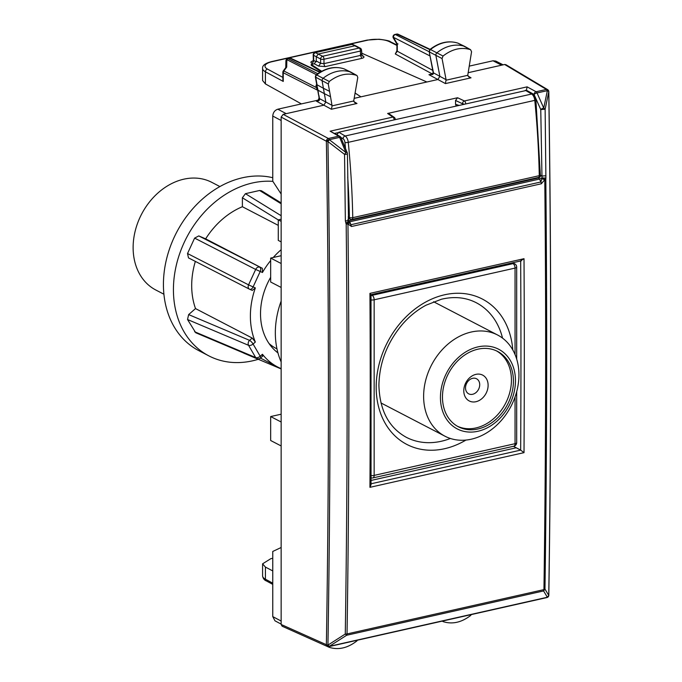 <?xml version="1.0" encoding="UTF-8"?>
<svg xmlns="http://www.w3.org/2000/svg" width="682" height="682" viewBox="0 0 682 682"><rect width="100%" height="100%" fill="white"/><g stroke="black" fill="none" stroke-linecap="round" stroke-linejoin="round"><path stroke-width="1.02" d="M272.757 570.928L265.417 567.083L262.587 563.826L270.788 558.694L272.757 558.251M442.362 621.089L443.027 621.592C452.183 624.542 461.373 622.53 470.571 615.548L471.339 614.567M274.999 620.833L272.757 616.605L272.757 551.457L281.146 547.51L281.146 194.038L272.757 181.199L272.757 116.051C273.056 112.521 274.744 110.237 277.821 109.205L318.818 99.981M456.147 105.821L455.542 104.329L455.542 100.467L457.571 97.739L464.408 100.962A2.43 1.765 115.3 0 0 462.473 103.741L464.033 104.048M388.902 113.698L387.623 113.476L457.571 97.739M316.363 101.141C318.878 101.217 319.909 100.365 319.457 98.583L319.082 98.106L317.701 100.996L316.363 101.141L323.848 105.181L325.834 102.027L324.359 93.664L330.523 96.716L332.083 105.846L331.401 109.248L323.848 105.181L283.175 114.337L328.374 138.489A2.43 1.85 118.1 0 0 326.354 141.225L327.94 141.583L329.338 139.742A2.43 0.691 155.8 0 0 326.371 141.285C329.108 310.438 329.108 478.244 326.371 644.712L281.146 624.473L282.135 626.212L327.351 646.476A2.43 1.893 -65.9 0 1 326.354 644.737A2.43 1.893 -141.1 0 0 329.312 646.34L346.669 635.249A2.43 1.253 -102.7 0 0 347.036 633.928L543.946 589.615A2.43 1.253 77.3 0 1 543.58 590.936L544.969 589.086L548.754 595.403A2.43 0.878 0.9 0 0 548.814 595.207C551.346 428.765 551.346 260.933 548.814 91.703A2.43 2.43 0 0 0 548.635 90.817A2.43 0.733 157.6 0 0 547.356 90.672L543.733 108.037L537.041 92.94A2.43 1.253 -102.7 0 0 536.103 91.746A2.43 1.858 118.6 0 0 534.066 94.474A2.43 0.691 -23.9 0 1 537.041 92.94L547.356 90.672A2.43 1.304 -168.2 0 1 548.754 91.891A2.43 0.776 -0.9 0 0 548.814 91.703M344.086 68.873L356.805 75.438C347.65 72.488 338.468 74.5 329.261 81.482L328.264 83.98L329.568 91.328L323.404 88.276L322.109 80.928A2.43 1.901 -62.5 0 1 323.183 78.217A36.402 28.576 -62.5 0 1 350.88 72.147A2.43 1.901 -62.5 0 1 351.025 72.207A2.43 1.901 -62.5 0 1 351.102 72.249L357.018 75.531L357.777 77.509L353.711 100.979L355.049 102.88L356.993 103.494L331.401 109.248M433.53 73.332L433.113 72.411L433.53 73.332L432.814 74.449L428.961 74.696L437.878 79.521L354.12 98.37M398.007 43.946L397.291 43.844L397.291 51.21L396.915 50.766L395.287 53.963L397.291 51.21L432.738 70.357M355.058 92.999L360.948 96.835L355.049 93.093M321.128 71.584L311.214 65.302L311.214 64.449L314.257 63.758L316.286 61.022L320.617 63.341L323.976 63.622A2.43 1.253 -102.7 0 0 325.305 66.589L361.792 58.379C364.094 57.74 364.563 56.956 363.182 56.035L361.639 55.216M311.214 64.449L321.699 71.278M361.562 53.119L426.881 81.993M464.885 46.495L470.571 49.684C461.373 46.845 452.183 48.959 443.027 56.035L442.055 58.55L446.079 79.675L445.44 83.588L437.887 79.521L439.864 76.333L435.9 55.498A2.43 1.901 117.5 0 1 436.949 52.778A36.402 28.576 117.5 0 1 464.647 46.385A2.43 1.901 117.5 0 1 464.809 46.453A2.43 1.901 117.5 0 1 464.885 46.495A2.43 1.901 117.5 0 1 465.107 46.64M457.827 43.111L458.193 43.247A2.217 1.739 117.5 0 0 458.04 43.188L470.571 49.684L471.569 51.73L467.75 75.318L469.088 77.211L471.032 77.825L445.44 83.588M357.47 640.193L356.805 640.995C347.65 648.071 338.468 650.185 329.261 647.346L328.477 646.689M301.393 103.903L265.417 83.92L262.587 80.51L262.587 68.464A18.201 6.223 -0 0 0 265.417 71.798L265.417 83.92M388.928 113.715L394.196 117.33A2.43 2.43 0 0 1 395.245 119.341L395.159 119.546M431.322 74.372L428.961 74.696L432.294 73.946A2.43 1.927 118.4 0 0 432.379 73.929M282.877 79.666L283.252 81.431L283.252 72.727L317.718 90.28M313.166 64.006L311.631 63.145A2.43 1.944 119.3 0 0 313.703 60.434L313.345 59.948L312.799 61.261L313.635 60.979M319.082 98.106L318 90.203C315.902 87.637 315.476 85.71 316.712 84.398L318.008 90.203L324.359 93.664L323.404 88.276L317.062 84.815L315.749 77.458A2.217 1.739 -62.5 0 1 316.738 74.986L329.261 81.482M432.814 74.449L433.411 73.494M433.147 72.889L431.041 74.44M394.869 34.484L395.424 34.552A2.43 1.944 117 0 0 393.395 37.288A2.43 1.159 149.3 0 0 393.361 38.081L396.915 44.066L396.915 50.766M285.758 67.595L285.911 60.894A2.43 1.62 1.3 0 1 286.866 59.641L316.439 74.705M285.826 67.501L286.696 67.117L286.866 59.641A2.43 1.944 117 0 1 288.315 58.652L289.978 58.277A2.43 1.901 -64.8 0 1 291.043 58.379A2.43 2.43 0 0 0 289.458 58.209A2.43 1.253 77.3 0 1 289.978 58.277L319.824 72.352M351.281 44.364A2.43 1.253 77.3 0 1 351.793 44.432A2.43 1.876 -65.6 0 1 352.816 44.518A2.43 2.43 0 0 0 351.273 44.364L315.093 52.505L322.646 56.265L359.141 48.055L354.802 45.805L318.306 54.014L316.286 56.751L316.286 61.022M316.695 84.483L315.374 77.015L315.596 75.608L316.738 74.986A36.197 28.414 117.5 0 1 344.274 68.942A2.217 1.739 -62.5 0 1 344.41 69.001A2.217 1.739 -62.5 0 1 344.538 69.07M316.167 74.926C325.502 67.868 334.836 65.864 344.188 68.908L351.025 72.207M315.374 77.015L328.264 83.98M363.182 56.035A2.43 1.901 118.1 0 1 362.082 55.915L361.562 50.34A2.43 0.827 180 0 1 360.471 51.031L323.976 59.24A2.43 0.827 180 0 1 320.617 59.002L313.558 55.302A2.43 1.961 -62.1 0 1 315.604 52.582L351.793 44.432L355.919 45.924M457.937 43.145L457.946 43.145C448.551 40.221 439.217 42.335 429.941 49.471L430.504 49.539A2.217 1.739 117.5 0 0 429.541 52.028L442.055 58.55M432.951 69.939A2.43 1.066 169.2 0 1 432.576 69.496L429.166 51.585L433.496 72.889L446.079 79.675M396.583 34.1L396.583 34.1A2.43 1.253 77.3 0 1 397.095 34.177A2.43 1.901 -64.8 0 1 398.152 34.271A2.43 2.43 0 0 0 396.583 34.1L394.912 34.475A2.43 2.43 0 0 0 393.361 38.09M285.911 60.894A2.43 2.43 0 0 1 287.804 58.584L317.812 73.69M457.946 43.145L458.04 43.188A36.197 28.414 117.5 0 0 430.504 49.539L443.027 56.035M330.523 96.716L329.568 91.337M513.435 446.292L520.664 450.111A10009.748 5170.208 -102.7 0 0 520.673 260.967M281.146 547.51L281.146 624.473M283.175 114.337L281.146 117.074L281.146 194.038M503.128 64.841L495.763 61.082L493.001 60.783L469.207 66.137M548.618 90.791A2.43 0.733 157.6 0 0 548.609 90.766A2.43 2.43 0 0 0 547.612 89.606L505.865 64.671L504.654 64.492L468.133 72.71M371.051 483.785L520.664 450.111L524.015 452.652L369.942 487.323L371.042 484.723L371.008 294.65M369.942 487.323A10012.178 5171.461 -102.7 0 0 369.942 293.371L370.633 294.53M524.015 452.652A10012.178 5171.461 -102.7 0 0 524.015 258.7L520.656 260.763M548.319 596.648A2.43 1.935 37 0 1 548.302 596.656L548.328 596.631A2.43 1.935 37 0 1 547.356 597.244L329.312 646.34L327.94 645.095L345.271 634.03L346.669 635.249L543.58 590.936L547.356 597.244A2.43 1.935 37 0 0 548.302 596.656A2.43 2.43 0 0 1 546.904 597.568A2.43 1.253 -102.7 0 0 547.339 597.27L548.754 595.403A9996.108 4955.983 78 0 0 548.754 91.891L545.131 109.248L543.733 108.037A2.43 0.691 156.1 0 0 540.758 109.572L541.994 177.9L539.539 179.076L538.584 177.976A2.43 1.867 117.9 0 0 540.613 175.248L540.357 175.112M548.635 90.817L548.609 90.766A2.43 0.733 157.6 0 0 547.339 90.621A2.43 1.253 -102.7 0 0 546.401 89.427L536.103 91.746L527.118 86.853L526.427 90.254L534.066 94.474L540.758 109.572L545.131 109.248L545.89 178.036L541.994 177.9L540.911 181.966A2.43 1.253 -102.7 0 1 541.312 183.782L544.782 179.698C546.18 317.266 545.898 453.905 543.946 589.615A2.43 0.878 -179.2 0 0 544.969 589.086C546.93 453.394 547.211 316.763 545.813 179.204L545.89 178.036M347.829 219.681C348.579 220.422 347.752 220.832 345.356 220.908L346.183 224.131C347.692 361.665 347.394 498.295 345.271 634.03A2.43 0.878 0.9 0 0 347.036 633.928C349.15 498.184 349.457 361.537 347.948 223.994L346.183 224.131L348.843 222.4L348.468 221.445L349.781 221.778L348.92 220.661L538.584 177.976L537.817 177.576M348.297 220.687A2.43 1.91 119.7 0 0 348.92 220.661L348.212 220.26M545.813 179.204L544.782 179.698L542.156 178.897L545.813 179.204M345.356 220.908L344.555 154.388A2.43 0.784 -0.8 0 0 347.411 153.578A2.43 2.43 0 0 0 347.223 152.674A2.43 0.725 -22.7 0 0 345.953 152.546L339.61 137.372A2.43 1.253 -102.7 0 0 338.673 136.178L328.374 138.489A2.43 1.253 77.3 0 1 329.312 139.691L345.953 152.546L344.555 154.388L327.94 141.583C330.676 310.762 330.676 478.602 327.94 645.095A2.43 0.878 -179.1 0 1 326.371 644.712A2.43 1.893 -141.1 0 0 329.338 646.306A2.43 1.253 -102.7 0 1 328.877 646.63A2.43 1.253 -102.7 0 1 328.374 646.562A2.43 1.893 -65.9 0 1 327.351 646.476A2.43 2.43 0 0 0 328.877 646.63L546.904 597.568M348.894 222.511L348.877 222.468A2.43 1.194 -21.1 0 0 348.86 222.434L351.077 224.685L540.911 181.966L539.539 179.076L349.781 221.778L351.486 226.501L347.948 223.994A2.43 1.194 -21.1 0 0 348.877 222.468A2.43 2.43 0 0 0 348.86 222.426L348.468 221.445L345.8 223.065M281.146 117.074L326.354 141.225A2.43 0.691 155.8 0 1 329.312 139.691L339.61 137.372A2.43 0.725 -22.7 0 1 340.881 137.5A2.43 2.43 0 0 0 339.866 136.34A2.43 1.901 -59.6 0 0 338.673 136.178L330.148 131.183L339.866 136.34M545.967 175.768L541.602 176.075L540.613 175.248M281.146 301.103A78.873 61.917 117.5 0 0 281.146 361.954M281.146 221.36L278.273 219.868L281.146 219.22M281.146 445.951L270.669 440.504L270.669 416.557L281.146 422.005M281.146 255.707L270.669 258.069L270.669 282.016L281.146 287.454M270.669 416.557L281.146 414.204M270.669 258.069L281.146 263.508M278.273 219.868L278.273 240.396L281.146 241.888M494.962 420.274A42.472 33.341 117.5 0 0 497.536 351.401A42.472 33.341 117.5 0 0 460.947 357.888A42.472 33.341 117.5 0 0 458.364 426.762A42.472 33.341 117.5 0 0 494.962 420.274M457.375 426.216A42.472 33.341 117.5 0 0 492.958 419.234A42.472 33.341 117.5 0 0 496.53 350.898M494.126 427.503A57.032 44.765 117.5 0 0 497.587 335.007A57.032 44.765 117.5 0 0 448.441 343.719A57.032 44.765 117.5 0 0 444.979 436.216A57.032 44.765 117.5 0 0 494.126 427.503M459.975 356.098A44.893 35.242 117.5 0 0 445.039 416.711A44.893 35.242 117.5 0 0 495.933 422.056A44.893 35.242 117.5 0 0 510.869 361.443A44.893 35.242 117.5 0 0 459.975 356.098M476.019 392.542A8.491 6.667 117.5 0 0 476.53 378.766A8.491 6.667 117.5 0 0 469.216 380.07A8.491 6.667 117.5 0 0 468.696 393.838A8.491 6.667 117.5 0 0 476.019 392.542M481.782 398.731A14.561 11.432 117.5 0 0 486.624 379.073A14.561 11.432 117.5 0 0 470.12 377.342A14.561 11.432 117.5 0 0 465.277 397.001A14.561 11.432 117.5 0 0 481.782 398.731M270.669 277.31A60.672 47.629 117.5 0 0 277.949 352.909M269.083 343.575A57.032 44.765 117.5 0 0 276.236 348.502L276.977 348.886M219.902 186.561L211.804 182.358A60.672 47.629 117.5 0 0 159.52 191.625A60.672 47.629 117.5 0 0 155.837 290.021L163.936 294.232M272.868 181.378A94.645 74.295 117.5 0 0 214.608 202.375A94.645 74.295 117.5 0 0 208.863 355.876A94.645 74.295 117.5 0 0 258.325 359.286M272.757 177.712A94.645 74.295 117.5 0 0 204.609 197.175A94.645 74.295 117.5 0 0 198.863 350.676L208.863 355.876M281.146 249.706A72.804 57.152 117.5 0 0 273.26 257.481M270.669 260.533A72.804 57.152 117.5 0 0 262.451 272.493L262.348 268.307L198.777 235.921L194.617 238.103L187.524 253.525L188.488 257.881L249.297 289.074M278.273 219.928L242.383 197.789L242.383 206.723A72.804 57.152 117.5 0 0 223.364 218.419A72.804 57.152 117.5 0 0 205.649 238.845L262.348 268.307M195.35 261.402A72.804 57.152 117.5 0 0 195.512 308.579L252.204 338.05L249.569 340.352L188.641 314.59L187.524 319.517L195.734 332.748M187.524 253.525L248.572 284.863A3.64 2.728 -62.8 0 0 249.424 289.151A3.64 2.728 -62.8 0 0 249.569 289.219A3.64 2.251 -67 0 0 249.672 289.27L252.306 290.387L255.349 287.915A72.804 57.152 117.5 0 0 255.349 342.04L252.204 338.05M262.348 355.518L262.451 354.265A72.804 57.152 117.5 0 0 277.634 367.001A72.804 57.152 117.5 0 0 281.146 368.638M242.383 206.723L278.273 225.375M243.414 352.909L243.909 353.191M188.641 314.59L195.512 308.579M198.777 235.921L205.649 238.845M242.383 197.789L245.426 193.679L259.612 190.483L261.436 190.755M263.141 355.706L260.584 357.939A3.64 1.006 -131.2 0 0 260.183 356.243L253.09 344.018A3.64 1.006 -131.2 0 0 249.569 340.352A3.64 2.796 112.9 0 0 248.572 345.331L187.524 319.517M188.496 257.881L249.424 289.151A3.64 3.64 0 0 0 249.672 289.27A3.64 2.251 -67 0 0 253.09 286.96L260.183 271.538A3.64 2.251 -67 0 0 259.706 267.191A3.64 2.728 117.2 0 0 255.673 269.441L194.617 238.103M348.178 216.97L349.389 217.49A2.43 1.952 113 0 0 350.463 219.263A2.43 2.43 0 0 0 351.955 219.399L538.465 177.422A2.43 2.43 0 0 0 540.357 175.01A2.43 0.767 178.9 0 1 539.266 175.675A2.43 1.253 77.3 0 1 538.465 177.422M347.718 176.945A543.605 280.779 -102.7 0 1 349.389 217.49A2.43 0.767 -1.1 0 0 352.756 217.652A2.43 1.253 77.3 0 1 351.955 219.399M336.763 134.968L338.784 132.231L526.495 90.425M265.417 567.083L265.417 579.197L272.757 583.161M262.587 575.864A18.201 6.223 -0 0 0 265.417 579.197A2.43 1.927 -61.6 0 0 266.312 580.894C264.249 580.118 263.013 578.438 262.587 575.864L262.587 563.801M387.623 113.476L392.858 117.065L330.148 131.183M394.196 117.33A2.43 1.986 124.4 0 0 392.858 117.065A2.43 1.253 -102.7 0 1 394.145 119.776M332.049 105.369L319.457 98.583L318.912 95.335M353.711 100.979L332.083 105.846M356.993 103.494L353.864 101.635M395.287 53.963L432.294 73.946A2.43 1.253 77.3 0 1 432.294 73.946M389.337 41.645A15.771 5.396 -0 0 0 367.641 40.187A2.43 1.253 77.3 0 0 367.112 40.093L379.115 39.232C386.183 40.127 389.951 40.971 390.419 41.755A2.43 1.884 116.6 0 0 389.337 41.645L396.915 45.438M367.641 40.187L272.118 61.678A15.771 5.396 -0 0 0 267.463 69.078L282.877 77.398M311.631 63.145C310.361 62.258 310.847 61.508 313.106 60.894L313.106 60.894M314.257 63.758L318.579 66.077L325.305 66.589M467.75 75.318L446.122 80.186M471.032 77.825L467.912 75.975M455.542 100.467L462.473 103.741L462.473 104.397M455.542 104.329L458.636 105.258M267.463 69.078A2.43 1.927 -61.6 0 0 265.417 71.798L283.252 81.431M272.118 61.678A2.43 1.253 -102.7 0 0 271.589 61.593C265.17 63.264 262.169 65.549 262.587 68.464M313.345 59.982L313.2 54.944A2.43 0.725 -1.6 0 0 313.558 55.302L313.703 60.434L316.167 61.815M361.792 58.379L360.471 55.413L361.162 54.219M361.562 50.34A2.43 2.43 0 0 0 360.258 48.183A2.43 1.901 -62.5 0 0 359.141 48.055A2.43 1.253 77.3 0 1 360.471 51.031L360.471 55.413L323.976 63.622L323.976 59.24A2.43 1.253 77.3 0 0 322.646 56.265A2.43 1.901 117.5 0 0 320.617 59.002L320.617 63.341L318.579 66.077M465.704 103.673A2.43 1.253 -102.7 0 0 464.408 100.962L527.118 86.853M286.696 67.117L283.84 70.971L316.141 87.432M285.852 67.467L283.354 70.834L283.84 70.971A2.43 1.944 117 0 0 283.252 72.727A2.43 0.827 180 0 1 282.877 72.275L282.877 79.768M397.291 43.844L393.395 37.288L429.992 55.933M429.796 49.598L397.095 34.177L395.424 34.552L429.2 51.755M371.068 480.443L516.283 447.767M272.757 616.605L281.146 621.055M272.757 116.051L281.146 120.492M286.218 113.655L277.821 109.205M501.62 65.182L493.001 60.783M524.015 258.7L369.942 293.371M548.814 595.207A2.43 2.43 0 0 1 548.328 596.631A2.43 1.935 37 0 0 548.635 595.863M547.612 89.606A2.43 1.918 120.8 0 0 546.401 89.427L504.654 64.492M337.871 132.692L334.802 133.374M541.312 183.782L351.486 226.501M502.549 338.144A75.838 59.53 117.5 0 0 476.249 302.723C465.866 297.386 454.28 296.218 441.467 299.228L426.071 305.186C417.316 309.875 409.379 316.295 402.269 324.462C387.103 342.611 379.32 362.926 378.911 385.407C379.686 410.342 388.817 427.64 406.293 437.298A75.838 59.53 117.5 0 0 450.393 438.475M512.787 349.96A81.908 64.296 117.5 0 0 441.74 295.494A81.908 64.296 117.5 0 0 376.183 387.146A81.908 64.296 117.5 0 0 465.951 440.069M371.051 295.817A3.64 2.856 -62.5 0 1 372.15 295.34L513.052 263.636L511.781 262.971M371.051 294.769L372.15 295.34A3.64 1.884 77.3 0 1 374.154 299.799L515.055 268.094A3.64 1.884 77.3 0 0 513.052 263.636A3.64 2.856 -62.5 0 1 514.731 263.823L512.693 262.766M371.076 299.952A3.64 1.245 0 0 0 374.154 299.799L374.154 475.397A3.64 1.245 180 0 1 371.102 475.55M372.952 477.903L513.853 446.199A3.64 1.884 -102.7 0 0 515.055 443.684L374.154 475.397A3.64 1.884 -102.7 0 1 372.952 477.903A3.64 3.64 0 0 1 371.085 477.835M513.853 446.199A3.64 3.64 0 0 0 516.692 442.644A3.64 1.245 180 0 1 515.055 443.684L515.055 396.924M515.055 354.597L515.055 268.094A3.64 1.245 0 0 0 516.692 267.054A3.64 3.64 0 0 0 514.731 263.823M262.451 272.493L255.673 269.441L248.572 284.863L255.349 287.915M255.349 342.04L253.09 344.018A3.64 2.02 149.9 0 1 248.572 345.331L255.673 357.564L194.617 331.75M262.451 354.265L260.183 356.243A3.64 2.02 -30.1 0 1 255.673 357.564A3.64 2.796 -67.1 0 0 256.764 358.553A3.64 3.64 0 0 0 260.609 357.914M281.146 215.717L245.426 193.679M281.146 203.765L259.612 190.483M261.811 358.783L260.319 358.152M252.204 290.344L249.774 289.304M345.51 148.582A543.605 280.779 -102.7 0 0 344.93 142.504A3.64 1.884 -102.7 0 0 343.046 138.71L340.829 137.389M344.93 142.504A2.43 0.486 174.4 0 0 348.272 142.333A6.07 3.137 -102.7 0 0 345.135 136.008L531.645 94.031A2.43 1.867 120.7 0 1 532.83 94.193C533.946 94.38 534.961 96.264 535.89 99.836A2.43 0.486 174.4 0 1 534.782 100.356L348.272 142.333A546.026 282.033 -102.7 0 1 352.756 217.652L539.266 175.675A546.026 282.033 -102.7 0 0 534.782 100.356A6.07 3.137 -102.7 0 0 531.645 94.031L525.302 90.263M338.784 132.231L345.135 136.008A2.43 1.867 120.7 0 0 343.046 138.71M272.757 584.372L266.312 580.894M329.108 647.286L327.692 646.604M390.419 41.755L396.915 45.003M367.112 40.093L271.589 61.593M318.537 94.9L317.667 89.981M283.354 70.834A2.43 2.43 0 0 0 282.877 72.275M355.834 45.89L352.816 44.518M433.113 72.411L432.576 69.496M287.804 58.584L289.475 58.209M291.043 58.379L320.199 72.121M315.11 52.505A2.43 2.43 0 0 0 313.2 54.944M360.258 48.183L355.919 45.933M458.193 43.247L464.809 46.453M429.166 51.593L429.941 49.471M398.152 34.271L430.103 49.343M281.146 624.09L274.991 620.833M521.355 260.814L371.051 294.641M347.223 152.674L340.881 137.5M348.545 221.556L347.411 153.578M516.692 442.644L516.692 391.604M516.692 359.184L516.692 267.054M433.573 301.734L497.587 335.007M380.965 402.943L444.979 436.216M260.439 358.067L277.634 367.001M281.146 202.921L261.462 190.772M281.146 368.936L243.926 353.208M256.764 358.553L195.76 332.756M348.187 218.3L350.471 219.263M535.89 99.836L540.357 175.01M532.83 94.193L526.504 90.433"/></g></svg>
